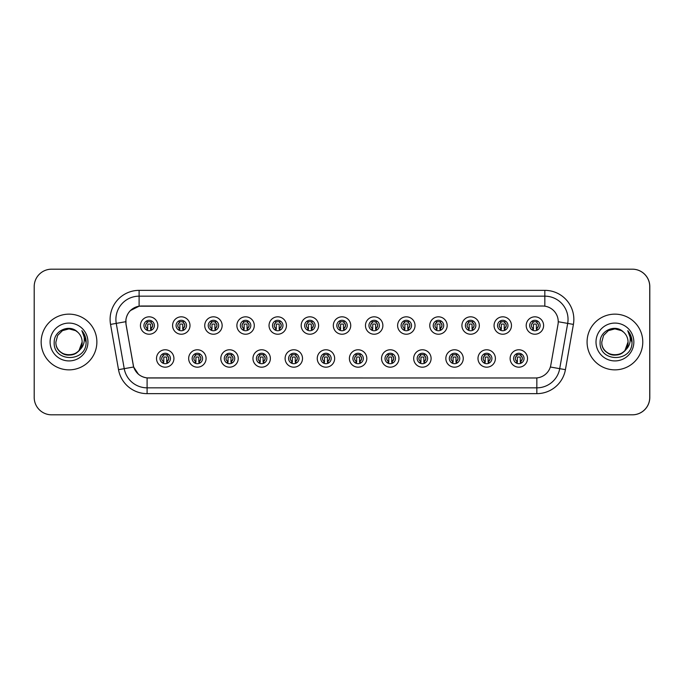 <?xml version="1.0" encoding="UTF-8"?>
<svg xmlns="http://www.w3.org/2000/svg" width="684" height="684" viewBox="0 0 684 684"><rect width="100%" height="100%" fill="white"/><g stroke="black" fill="none" stroke-linecap="round" stroke-linejoin="round"><path stroke-width="1.03" d="M206.072 358.476A8.704 8.704 0 0 1 197.368 367.18A8.704 8.704 0 0 1 188.664 358.476A8.704 8.704 0 0 1 197.368 349.772A8.704 8.704 0 0 1 206.072 358.476M192.144 358.476A5.224 5.224 0 0 0 197.368 363.7A5.224 5.224 0 0 0 202.592 358.476A5.224 5.224 0 0 0 197.368 353.26A5.224 5.224 0 0 0 192.144 358.476M238.22 358.476A8.704 8.704 0 0 1 229.516 367.18A8.704 8.704 0 0 1 220.812 358.476A8.704 8.704 0 0 1 229.516 349.772A8.704 8.704 0 0 1 238.22 358.476M224.292 358.476A5.224 5.224 0 0 0 229.516 363.7A5.224 5.224 0 0 0 234.74 358.476A5.224 5.224 0 0 0 229.516 353.26A5.224 5.224 0 0 0 224.292 358.476M270.368 358.476A8.704 8.704 0 0 1 261.664 367.18A8.704 8.704 0 0 1 252.96 358.476A8.704 8.704 0 0 1 261.664 349.772A8.704 8.704 0 0 1 270.368 358.476M256.44 358.476A5.224 5.224 0 0 0 261.664 363.7A5.224 5.224 0 0 0 266.888 358.476A5.224 5.224 0 0 0 261.664 353.26A5.224 5.224 0 0 0 256.44 358.476M302.516 358.476A8.704 8.704 0 0 1 293.812 367.18A8.704 8.704 0 0 1 285.108 358.476A8.704 8.704 0 0 1 293.812 349.772A8.704 8.704 0 0 1 302.516 358.476M288.588 358.476A5.224 5.224 0 0 0 293.812 363.7A5.224 5.224 0 0 0 299.028 358.476A5.224 5.224 0 0 0 293.812 353.26A5.224 5.224 0 0 0 288.588 358.476M334.656 358.476A8.704 8.704 0 0 1 325.952 367.18A8.704 8.704 0 0 1 317.248 358.476A8.704 8.704 0 0 1 325.952 349.772A8.704 8.704 0 0 1 334.656 358.476M320.736 358.476A5.224 5.224 0 0 0 325.952 363.7A5.224 5.224 0 0 0 331.176 358.476A5.224 5.224 0 0 0 325.952 353.26A5.224 5.224 0 0 0 320.736 358.476M366.804 358.476A8.704 8.704 0 0 1 358.1 367.18A8.704 8.704 0 0 1 349.396 358.476A8.704 8.704 0 0 1 358.1 349.772A8.704 8.704 0 0 1 366.804 358.476M352.884 358.476A5.224 5.224 0 0 0 358.1 363.7A5.224 5.224 0 0 0 363.324 358.476A5.224 5.224 0 0 0 358.1 353.26A5.224 5.224 0 0 0 352.884 358.476M398.952 358.476A8.704 8.704 0 0 1 390.248 367.18A8.704 8.704 0 0 1 381.544 358.476A8.704 8.704 0 0 1 390.248 349.772A8.704 8.704 0 0 1 398.952 358.476M385.024 358.476A5.224 5.224 0 0 0 390.248 363.7A5.224 5.224 0 0 0 395.472 358.476A5.224 5.224 0 0 0 390.248 353.26A5.224 5.224 0 0 0 385.024 358.476M431.1 358.476A8.704 8.704 0 0 1 422.396 367.18A8.704 8.704 0 0 1 413.692 358.476A8.704 8.704 0 0 1 422.396 349.772A8.704 8.704 0 0 1 431.1 358.476M417.172 358.476A5.224 5.224 0 0 0 422.396 363.7A5.224 5.224 0 0 0 427.62 358.476A5.224 5.224 0 0 0 422.396 353.26A5.224 5.224 0 0 0 417.172 358.476M463.248 358.476A8.704 8.704 0 0 1 454.544 367.18A8.704 8.704 0 0 1 445.84 358.476A8.704 8.704 0 0 1 454.544 349.772A8.704 8.704 0 0 1 463.248 358.476M449.32 358.476A5.224 5.224 0 0 0 454.544 363.7A5.224 5.224 0 0 0 459.768 358.476A5.224 5.224 0 0 0 454.544 353.26A5.224 5.224 0 0 0 449.32 358.476M495.396 358.476A8.704 8.704 0 0 1 486.692 367.18A8.704 8.704 0 0 1 477.988 358.476A8.704 8.704 0 0 1 486.692 349.772A8.704 8.704 0 0 1 495.396 358.476M481.468 358.476A5.224 5.224 0 0 0 486.692 363.7A5.224 5.224 0 0 0 491.907 358.476A5.224 5.224 0 0 0 486.692 353.26A5.224 5.224 0 0 0 481.468 358.476M527.535 358.476A8.704 8.704 0 0 1 518.831 367.18A8.704 8.704 0 0 1 510.127 358.476A8.704 8.704 0 0 1 518.831 349.772A8.704 8.704 0 0 1 527.535 358.476M513.616 358.476A5.224 5.224 0 0 0 518.831 363.7A5.224 5.224 0 0 0 524.055 358.476A5.224 5.224 0 0 0 518.831 353.26A5.224 5.224 0 0 0 513.616 358.476M173.924 358.476A8.704 8.704 0 0 1 165.22 367.18A8.704 8.704 0 0 1 156.516 358.476A8.704 8.704 0 0 1 165.22 349.772A8.704 8.704 0 0 1 173.924 358.476M160.005 358.476A5.224 5.224 0 0 0 165.22 363.7A5.224 5.224 0 0 0 170.444 358.476A5.224 5.224 0 0 0 165.22 353.26A5.224 5.224 0 0 0 160.005 358.476M189.998 325.524A8.704 8.704 0 0 1 181.294 334.228A8.704 8.704 0 0 1 172.59 325.524A8.704 8.704 0 0 1 181.294 316.82A8.704 8.704 0 0 1 189.998 325.524M176.07 325.524A5.224 5.224 0 0 0 181.294 330.74A5.224 5.224 0 0 0 186.518 325.524A5.224 5.224 0 0 0 181.294 320.3A5.224 5.224 0 0 0 176.07 325.524M222.146 325.524A8.704 8.704 0 0 1 213.442 334.228A8.704 8.704 0 0 1 204.738 325.524A8.704 8.704 0 0 1 213.442 316.82A8.704 8.704 0 0 1 222.146 325.524M208.218 325.524A5.224 5.224 0 0 0 213.442 330.74A5.224 5.224 0 0 0 218.666 325.524A5.224 5.224 0 0 0 213.442 320.3A5.224 5.224 0 0 0 208.218 325.524M254.294 325.524A8.704 8.704 0 0 1 245.59 334.228A8.704 8.704 0 0 1 236.886 325.524A8.704 8.704 0 0 1 245.59 316.82A8.704 8.704 0 0 1 254.294 325.524M240.366 325.524A5.224 5.224 0 0 0 245.59 330.74A5.224 5.224 0 0 0 250.814 325.524A5.224 5.224 0 0 0 245.59 320.3A5.224 5.224 0 0 0 240.366 325.524M286.442 325.524A8.704 8.704 0 0 1 277.738 334.228A8.704 8.704 0 0 1 269.034 325.524A8.704 8.704 0 0 1 277.738 316.82A8.704 8.704 0 0 1 286.442 325.524M272.514 325.524A5.224 5.224 0 0 0 277.738 330.74A5.224 5.224 0 0 0 282.962 325.524A5.224 5.224 0 0 0 277.738 320.3A5.224 5.224 0 0 0 272.514 325.524M318.59 325.524A8.704 8.704 0 0 1 309.886 334.228A8.704 8.704 0 0 1 301.182 325.524A8.704 8.704 0 0 1 309.886 316.82A8.704 8.704 0 0 1 318.59 325.524M304.662 325.524A5.224 5.224 0 0 0 309.886 330.74A5.224 5.224 0 0 0 315.102 325.524A5.224 5.224 0 0 0 309.886 320.3A5.224 5.224 0 0 0 304.662 325.524M350.73 325.524A8.704 8.704 0 0 1 342.026 334.228A8.704 8.704 0 0 1 333.322 325.524A8.704 8.704 0 0 1 342.026 316.82A8.704 8.704 0 0 1 350.73 325.524M336.81 325.524A5.224 5.224 0 0 0 342.026 330.74A5.224 5.224 0 0 0 347.25 325.524A5.224 5.224 0 0 0 342.026 320.3A5.224 5.224 0 0 0 336.81 325.524M382.878 325.524A8.704 8.704 0 0 1 374.174 334.228A8.704 8.704 0 0 1 365.47 325.524A8.704 8.704 0 0 1 374.174 316.82A8.704 8.704 0 0 1 382.878 325.524M368.95 325.524A5.224 5.224 0 0 0 374.174 330.74A5.224 5.224 0 0 0 379.398 325.524A5.224 5.224 0 0 0 374.174 320.3A5.224 5.224 0 0 0 368.95 325.524M415.026 325.524A8.704 8.704 0 0 1 406.322 334.228A8.704 8.704 0 0 1 397.618 325.524A8.704 8.704 0 0 1 406.322 316.82A8.704 8.704 0 0 1 415.026 325.524M401.098 325.524A5.224 5.224 0 0 0 406.322 330.74A5.224 5.224 0 0 0 411.546 325.524A5.224 5.224 0 0 0 406.322 320.3A5.224 5.224 0 0 0 401.098 325.524M447.174 325.524A8.704 8.704 0 0 1 438.47 334.228A8.704 8.704 0 0 1 429.766 325.524A8.704 8.704 0 0 1 438.47 316.82A8.704 8.704 0 0 1 447.174 325.524M433.246 325.524A5.224 5.224 0 0 0 438.47 330.74A5.224 5.224 0 0 0 443.694 325.524A5.224 5.224 0 0 0 438.47 320.3A5.224 5.224 0 0 0 433.246 325.524M479.322 325.524A8.704 8.704 0 0 1 470.618 334.228A8.704 8.704 0 0 1 461.914 325.524A8.704 8.704 0 0 1 470.618 316.82A8.704 8.704 0 0 1 479.322 325.524M465.394 325.524A5.224 5.224 0 0 0 470.618 330.74A5.224 5.224 0 0 0 475.842 325.524A5.224 5.224 0 0 0 470.618 320.3A5.224 5.224 0 0 0 465.394 325.524M511.47 325.524A8.704 8.704 0 0 1 502.766 334.228A8.704 8.704 0 0 1 494.062 325.524A8.704 8.704 0 0 1 502.766 316.82A8.704 8.704 0 0 1 511.47 325.524M497.542 325.524A5.224 5.224 0 0 0 502.766 330.74A5.224 5.224 0 0 0 507.981 325.524A5.224 5.224 0 0 0 502.766 320.3A5.224 5.224 0 0 0 497.542 325.524M543.609 325.524A8.704 8.704 0 0 1 534.905 334.228A8.704 8.704 0 0 1 526.201 325.524A8.704 8.704 0 0 1 534.905 316.82A8.704 8.704 0 0 1 543.609 325.524M529.69 325.524A5.224 5.224 0 0 0 534.905 330.74A5.224 5.224 0 0 0 540.129 325.524A5.224 5.224 0 0 0 534.905 320.3A5.224 5.224 0 0 0 529.69 325.524M157.85 325.524A8.704 8.704 0 0 1 149.146 334.228A8.704 8.704 0 0 1 140.442 325.524A8.704 8.704 0 0 1 149.146 316.82A8.704 8.704 0 0 1 157.85 325.524M143.931 325.524A5.224 5.224 0 0 0 149.146 330.74A5.224 5.224 0 0 0 154.37 325.524A5.224 5.224 0 0 0 149.146 320.3A5.224 5.224 0 0 0 143.931 325.524M125.822 321.694A15.664 15.664 0 0 0 126.061 324.413L133.226 365.034A15.664 15.664 0 0 0 148.65 377.978L535.41 377.978A15.664 15.664 0 0 0 550.834 365.034L557.999 324.413A15.664 15.664 0 0 0 542.566 306.022L141.494 306.022A15.664 15.664 0 0 0 125.822 321.694M556.956 414.82L632.392 414.82A17.408 17.408 0 0 0 649.8 397.413L649.8 286.587A17.408 17.408 0 0 0 632.392 269.18L556.956 269.18M41.16 342A27.856 27.856 0 0 0 69.016 369.856A27.856 27.856 0 0 0 96.871 342A27.856 27.856 0 0 0 69.016 314.144A27.856 27.856 0 0 0 41.16 342A27.856 27.856 0 0 0 69.016 369.856A27.856 27.856 0 0 0 96.871 342A27.856 27.856 0 0 0 69.016 314.144A27.856 27.856 0 0 0 41.16 342M587.077 342A27.856 27.856 0 0 0 614.925 369.856A27.856 27.856 0 0 0 642.78 342A27.856 27.856 0 0 0 614.925 314.144A27.856 27.856 0 0 0 587.077 342A27.856 27.856 0 0 0 614.925 369.856A27.856 27.856 0 0 0 642.78 342A27.856 27.856 0 0 0 614.925 314.144A27.856 27.856 0 0 0 587.077 342M535.35 377.978L147.094 377.901C140.434 376.961 135.954 373.327 133.645 367L126.001 324.413L125.942 319.368C127.446 312.109 131.832 307.723 139.108 306.193L542.506 306.022M130.387 310.579L139.108 306.193L139.108 296.163L544.832 296.163A23.213 23.213 0 0 1 567.686 323.404L559.709 368.659A23.213 23.213 0 0 1 536.846 387.837L147.094 387.837A23.213 23.213 0 0 1 124.232 368.659L116.254 323.404A23.213 23.213 0 0 1 139.108 296.163L139.108 290.358L544.832 290.358L544.832 306.184M148.59 377.978L147.094 377.901L147.094 393.642A29.01 29.01 0 0 1 118.52 369.668L110.543 324.404A29.01 29.01 0 0 1 139.108 290.358M138.433 374.233L133.645 367L118.52 369.668M133.26 365.521L133.166 365.034M110.543 324.404L125.762 321.694M649.74 286.587A17.408 17.408 0 0 0 632.332 269.18L51.608 269.18A17.408 17.408 0 0 0 34.2 286.587L34.2 397.413A17.408 17.408 0 0 0 51.608 414.82L632.332 414.82A17.408 17.408 0 0 0 649.74 397.413L649.74 286.587M147.411 328.534A3.48 3.48 0 0 1 147.411 322.506C145.051 324.72 145.051 326.73 147.411 328.534L146.65 329.859L147.411 328.534M150.89 322.506C153.173 324.515 153.173 326.524 150.89 328.534L151.651 329.859L150.89 328.534C153.207 326.08 153.207 324.071 150.89 322.506L151.651 321.189L150.89 322.506A3.48 3.48 0 0 1 150.89 328.534A3.48 3.48 0 0 0 150.89 322.506M151.497 330.184L150.6 329.295L150.6 324.652A0.581 0.581 0 0 0 150.018 324.071L148.283 324.071A0.581 0.581 0 0 0 147.701 324.652L147.701 329.295L146.975 329.295M151.326 329.295L150.6 329.295M146.803 330.184L147.701 329.295M147.111 321.993A2.898 2.898 0 0 1 148.283 321.745L150.018 321.745A2.898 2.898 0 0 1 151.19 321.993M146.65 321.189L147.411 322.506A3.48 3.48 0 0 0 145.666 325.524M163.485 361.494A3.48 3.48 0 0 1 163.485 355.466L162.724 354.141L163.485 355.466C161.125 357.681 161.125 359.69 163.485 361.494L162.724 362.811L163.485 361.494M166.964 355.466C169.247 357.476 169.247 359.485 166.964 361.494L167.725 362.811L166.964 361.494C169.281 359.032 169.281 357.022 166.964 355.466L167.725 354.141L166.964 355.466A3.48 3.48 0 0 1 166.964 361.494A3.48 3.48 0 0 0 166.964 355.466M167.571 363.144L166.674 362.255L166.674 357.612A0.581 0.581 0 0 0 166.092 357.031L164.357 357.031A0.581 0.581 0 0 0 163.775 357.612L163.775 362.255L163.048 362.255M167.4 362.255L166.674 362.255M162.877 363.144L163.775 362.255M163.185 354.953A2.898 2.898 0 0 1 164.357 354.705L166.092 354.705A2.898 2.898 0 0 1 167.264 354.953M60.799 352.226C68.58 359.237 82.713 352.628 82.131 342A13.116 13.116 0 0 0 77.608 332.091L75.573 330.637L69.016 328.884L62.458 330.637L57.653 335.442L55.9 342L57.653 335.442L62.458 330.637L69.016 328.884L75.573 330.637L77.608 332.091C69.563 323.652 54.062 330.603 54.207 342C52.728 362.246 85.56 362.776 86.09 342.983L86.124 342C86.073 337.699 84.645 333.92 81.823 330.663C83.97 334.177 84.722 337.956 84.089 342C83.474 345.437 81.806 348.25 79.07 350.43C72.102 359.844 55.216 353.816 55.9 342C55.096 358.92 82.935 358.92 82.131 342L79.07 350.43A13.116 13.116 0 0 0 82.131 342L79.036 350.464M50.094 342A18.921 18.921 0 0 0 69.016 360.921A18.921 18.921 0 0 0 87.937 342A18.921 18.921 0 0 0 69.016 323.079A18.921 18.921 0 0 0 50.094 342M81.952 330.808L86.116 342.496L81.952 330.808M601.809 342L603.57 335.442L608.367 330.637L603.57 335.442L601.809 342L603.57 335.442L608.367 330.637L614.925 328.884L621.482 330.637L623.517 332.091C615.472 323.652 599.971 330.603 600.116 342C598.645 362.246 631.477 362.776 632.007 342.983L632.033 342C631.982 337.699 630.554 333.92 627.741 330.663C629.879 334.177 630.631 337.956 629.998 342C629.391 345.437 627.715 348.25 624.979 350.43C618.011 359.844 601.125 353.816 601.809 342C601.005 358.92 628.844 358.92 628.04 342L624.979 350.43A13.116 13.116 0 0 0 628.04 342L624.945 350.464M606.717 352.226C614.489 359.237 628.63 352.628 628.04 342A13.116 13.116 0 0 0 623.517 332.091M596.003 342A18.921 18.921 0 0 0 614.925 360.921A18.921 18.921 0 0 0 633.846 342A18.921 18.921 0 0 0 614.925 323.079A18.921 18.921 0 0 0 596.003 342M627.741 330.663L632.025 342.496L631.229 336.819L632.025 342.496L631.229 336.819L632.025 342.496L631.229 336.819L632.025 342.496L631.229 336.819L632.025 342.496L627.869 330.808L632.025 342.496M179.559 328.534A3.48 3.48 0 0 1 179.559 322.506C177.199 324.72 177.199 326.73 179.559 328.534L178.798 329.859L179.559 328.534M183.038 322.506C185.321 324.515 185.321 326.524 183.038 328.534L183.799 329.859L183.038 328.534C185.347 326.08 185.347 324.071 183.038 322.506L183.799 321.189L183.038 322.506A3.48 3.48 0 0 1 183.038 328.534A3.48 3.48 0 0 0 183.038 322.506M183.645 330.184L182.748 329.295L182.748 324.652A0.581 0.581 0 0 0 182.166 324.071L180.422 324.071A0.581 0.581 0 0 0 179.849 324.652L179.849 329.295L179.123 329.295M183.474 329.295L182.748 329.295M178.952 330.184L179.849 329.295M179.259 321.993A2.898 2.898 0 0 1 180.422 321.745L182.166 321.745A2.898 2.898 0 0 1 183.329 321.993M178.798 321.189L179.559 322.506A3.48 3.48 0 0 0 177.814 325.524M211.698 328.534A3.48 3.48 0 0 1 211.698 322.506C209.347 324.72 209.347 326.73 211.698 328.534L210.937 329.859L211.698 328.534M215.186 322.506C217.461 324.515 217.461 326.524 215.186 328.534L215.947 329.859L215.186 328.534C217.495 326.08 217.495 324.071 215.186 322.506L215.947 321.189L215.186 322.506A3.48 3.48 0 0 1 215.186 328.534A3.48 3.48 0 0 0 215.186 322.506M215.785 330.184L214.896 329.295L214.896 324.652A0.581 0.581 0 0 0 214.314 324.071L212.57 324.071A0.581 0.581 0 0 0 211.989 324.652L211.989 329.295L211.262 329.295M215.622 329.295L214.896 329.295M211.1 330.184L211.989 329.295M211.407 321.993A2.898 2.898 0 0 1 212.57 321.745L214.314 321.745A2.898 2.898 0 0 1 215.477 321.993M210.937 321.189L211.698 322.506A3.48 3.48 0 0 0 209.962 325.524M243.846 328.534A3.48 3.48 0 0 1 243.846 322.506C241.486 324.72 241.486 326.73 243.846 328.534L243.085 329.859L243.846 328.534M247.334 322.506C249.609 324.515 249.609 326.524 247.334 328.534L248.095 329.859L247.334 328.534C249.643 326.08 249.643 324.071 247.334 322.506L248.095 321.189L247.334 322.506A3.48 3.48 0 0 1 247.334 328.534A3.48 3.48 0 0 0 247.334 322.506M247.933 330.184L247.044 329.295L247.044 324.652A0.581 0.581 0 0 0 246.462 324.071L244.718 324.071A0.581 0.581 0 0 0 244.137 324.652L244.137 329.295L243.41 329.295M247.77 329.295L247.044 329.295M243.248 330.184L244.137 329.295M243.555 321.993A2.898 2.898 0 0 1 244.718 321.745L246.462 321.745A2.898 2.898 0 0 1 247.625 321.993M243.085 321.189L243.846 322.506A3.48 3.48 0 0 0 242.11 325.524M275.994 328.534A3.48 3.48 0 0 1 275.994 322.506C273.634 324.72 273.634 326.73 275.994 328.534L275.233 329.859L275.994 328.534M279.474 328.534A3.48 3.48 0 0 0 279.474 322.506A3.48 3.48 0 0 1 279.474 328.534C281.791 326.08 281.791 324.071 279.474 322.506L280.235 321.189L279.474 322.506C281.757 324.515 281.757 326.524 279.474 328.534L280.235 329.859M280.081 330.184L279.183 329.295L279.183 324.652A0.581 0.581 0 0 0 278.61 324.071L276.866 324.071A0.581 0.581 0 0 0 276.285 324.652L276.285 329.295L275.558 329.295M279.91 329.295L279.183 329.295M275.387 330.184L276.285 329.295M275.703 321.993A2.898 2.898 0 0 1 276.866 321.745L278.61 321.745A2.898 2.898 0 0 1 279.773 321.993M275.233 321.189L275.994 322.506A3.48 3.48 0 0 0 274.258 325.524M195.633 361.494A3.48 3.48 0 0 1 195.633 355.466L194.863 354.141L195.633 355.466C193.273 357.681 193.273 359.69 195.633 361.494L194.863 362.811L195.633 361.494M199.112 355.466C201.395 357.476 201.395 359.485 199.112 361.494L199.873 362.811L199.112 361.494C201.421 359.032 201.421 357.022 199.112 355.466L199.873 354.141L199.112 355.466A3.48 3.48 0 0 1 199.112 361.494A3.48 3.48 0 0 0 199.112 355.466M199.711 363.144L198.822 362.255L198.822 357.612A0.581 0.581 0 0 0 198.24 357.031L196.496 357.031A0.581 0.581 0 0 0 195.923 357.612L195.923 362.255L195.188 362.255M199.548 362.255L198.822 362.255M195.025 363.144L195.923 362.255M195.333 354.953A2.898 2.898 0 0 1 196.496 354.705L198.24 354.705A2.898 2.898 0 0 1 199.403 354.953M227.772 361.494A3.48 3.48 0 0 1 227.772 355.466L227.011 354.141L227.772 355.466C225.421 357.681 225.421 359.69 227.772 361.494L227.011 362.811L227.772 361.494M231.26 355.466C233.535 357.476 233.535 359.485 231.26 361.494L232.021 362.811L231.26 361.494C233.569 359.032 233.569 357.022 231.26 355.466L232.021 354.141L231.26 355.466A3.48 3.48 0 0 1 231.26 361.494A3.48 3.48 0 0 0 231.26 355.466M231.859 363.144L230.97 362.255L230.97 357.612A0.581 0.581 0 0 0 230.388 357.031L228.644 357.031A0.581 0.581 0 0 0 228.063 357.612L228.063 362.255L227.336 362.255M231.696 362.255L230.97 362.255M227.173 363.144L228.063 362.255M227.481 354.953A2.898 2.898 0 0 1 228.644 354.705L230.388 354.705A2.898 2.898 0 0 1 231.551 354.953M259.92 361.494A3.48 3.48 0 0 1 259.92 355.466L259.159 354.141L259.92 355.466C257.56 357.681 257.56 359.69 259.92 361.494L259.159 362.811L259.92 361.494M263.4 355.466C265.683 357.476 265.683 359.485 263.4 361.494L264.169 362.811L263.4 361.494C265.717 359.032 265.717 357.022 263.4 355.466L264.169 354.141L263.4 355.466A3.48 3.48 0 0 1 263.4 361.494A3.48 3.48 0 0 0 263.4 355.466M264.007 363.144L263.109 362.255L263.109 357.612A0.581 0.581 0 0 0 262.536 357.031L260.792 357.031A0.581 0.581 0 0 0 260.211 357.612L260.211 362.255L259.484 362.255M263.844 362.255L263.109 362.255M259.322 363.144L260.211 362.255M259.629 354.953A2.898 2.898 0 0 1 260.792 354.705L262.536 354.705A2.898 2.898 0 0 1 263.699 354.953M308.142 328.534A3.48 3.48 0 0 1 308.142 322.506C305.782 324.72 305.782 326.73 308.142 328.534L307.27 330.047M311.622 328.534A3.48 3.48 0 0 0 311.622 322.506A3.48 3.48 0 0 1 311.622 328.534C313.939 326.08 313.939 324.071 311.622 322.506L312.383 321.189L311.622 322.506C313.905 324.515 313.905 326.524 311.622 328.534L312.383 329.859M312.229 330.184L311.331 329.295L311.331 324.652A0.581 0.581 0 0 0 310.75 324.071L309.014 324.071A0.581 0.581 0 0 0 308.433 324.652L308.433 329.295L307.706 329.295M312.058 329.295L311.331 329.295M307.535 330.184L308.433 329.295M307.843 321.993A2.898 2.898 0 0 1 309.014 321.745L310.75 321.745A2.898 2.898 0 0 1 311.921 321.993M307.381 321.189L308.142 322.506A3.48 3.48 0 0 0 306.398 325.524M340.29 328.534A3.48 3.48 0 0 1 340.29 322.506C337.93 324.72 337.93 326.73 340.29 328.534L339.418 330.047M343.77 322.506C346.053 324.515 346.053 326.524 343.77 328.534L344.531 329.859L343.77 328.534C346.087 326.08 346.087 324.071 343.77 322.506L344.531 321.189L343.77 322.506A3.48 3.48 0 0 1 343.77 328.534A3.48 3.48 0 0 0 343.77 322.506M344.377 330.184L343.479 329.295L343.479 324.652A0.581 0.581 0 0 0 342.898 324.071L341.162 324.071A0.581 0.581 0 0 0 340.581 324.652L340.581 329.295L339.854 329.295M344.206 329.295L343.479 329.295M339.683 330.184L340.581 329.295M339.991 321.993A2.898 2.898 0 0 1 341.162 321.745L342.898 321.745A2.898 2.898 0 0 1 344.069 321.993M339.529 321.189L340.29 322.506A3.48 3.48 0 0 0 338.546 325.524M372.438 328.534A3.48 3.48 0 0 1 372.438 322.506C370.078 324.72 370.078 326.73 372.438 328.534L371.566 330.047M376.679 321.189L375.918 322.506A3.48 3.48 0 0 1 375.918 328.534C378.226 326.08 378.226 324.071 375.918 322.506C378.201 324.515 378.201 326.524 375.918 328.534L376.679 329.859M376.525 330.184L375.627 329.295L375.627 324.652A0.581 0.581 0 0 0 375.046 324.071L373.302 324.071A0.581 0.581 0 0 0 372.729 324.652L372.729 329.295L372.002 329.295M376.354 329.295L375.627 329.295M371.831 330.184L372.729 329.295M372.139 321.993A2.898 2.898 0 0 1 373.302 321.745L375.046 321.745A2.898 2.898 0 0 1 376.209 321.993M371.677 321.189L372.438 322.506A3.48 3.48 0 0 0 370.694 325.524M292.068 361.494A3.48 3.48 0 0 1 292.068 355.466L291.307 354.141L292.068 355.466C289.708 357.681 289.708 359.69 292.068 361.494L291.307 362.811L292.068 361.494M296.309 354.141L295.548 355.466A3.48 3.48 0 0 1 295.548 361.494C297.865 359.032 297.865 357.022 295.548 355.466C297.831 357.476 297.831 359.485 295.548 361.494L296.309 362.811M296.155 363.144L295.257 362.255L295.257 357.612A0.581 0.581 0 0 0 294.676 357.031L292.94 357.031A0.581 0.581 0 0 0 292.359 357.612L292.359 362.255L291.632 362.255M295.984 362.255L295.257 362.255M291.461 363.144L292.359 362.255M291.769 354.953A2.898 2.898 0 0 1 292.94 354.705L294.676 354.705A2.898 2.898 0 0 1 295.847 354.953M324.216 361.494A3.48 3.48 0 0 1 324.216 355.466L323.455 354.141L324.216 355.466C321.856 357.681 321.856 359.69 324.216 361.494L323.455 362.811L324.216 361.494M328.457 354.141L327.696 355.466A3.48 3.48 0 0 1 327.696 361.494C330.013 359.032 330.013 357.022 327.696 355.466C329.979 357.476 329.979 359.485 327.696 361.494L328.457 362.811M328.303 363.144L327.405 362.255L327.405 357.612A0.581 0.581 0 0 0 326.824 357.031L325.088 357.031A0.581 0.581 0 0 0 324.507 357.612L324.507 362.255L323.78 362.255M328.132 362.255L327.405 362.255M323.609 363.144L324.507 362.255M323.917 354.953A2.898 2.898 0 0 1 325.088 354.705L326.824 354.705A2.898 2.898 0 0 1 327.995 354.953M356.364 361.494A3.48 3.48 0 0 1 356.364 355.466L355.603 354.141L356.364 355.466C354.004 357.681 354.004 359.69 356.364 361.494L355.603 362.811L356.364 361.494M359.844 355.466A3.48 3.48 0 0 1 359.844 361.494A3.48 3.48 0 0 0 359.844 355.466C362.127 357.476 362.127 359.485 359.844 361.494L360.605 362.811L359.844 361.494C362.152 359.032 362.152 357.022 359.844 355.466L360.605 354.141M360.451 363.144L359.553 362.255L359.553 357.612A0.581 0.581 0 0 0 358.972 357.031L357.236 357.031A0.581 0.581 0 0 0 356.655 357.612L356.655 362.255L355.928 362.255M360.28 362.255L359.553 362.255M355.757 363.144L356.655 362.255M356.065 354.953A2.898 2.898 0 0 1 357.236 354.705L358.972 354.705A2.898 2.898 0 0 1 360.135 354.953M404.577 328.534A3.48 3.48 0 0 1 404.577 322.506C402.226 324.72 402.226 326.73 404.577 328.534L403.714 330.047M408.066 328.534A3.48 3.48 0 0 0 408.066 322.506A3.48 3.48 0 0 1 408.066 328.534C410.374 326.08 410.374 324.071 408.066 322.506L408.827 321.189L408.066 322.506C410.34 324.515 410.34 326.524 408.066 328.534L408.827 329.859M408.664 330.184L407.775 329.295L407.775 324.652A0.581 0.581 0 0 0 407.194 324.071L405.45 324.071A0.581 0.581 0 0 0 404.868 324.652L404.868 329.295L404.141 329.295M408.502 329.295L407.775 329.295M403.979 330.184L404.868 329.295M404.287 321.993A2.898 2.898 0 0 1 405.45 321.745L407.194 321.745A2.898 2.898 0 0 1 408.357 321.993M403.817 321.189L404.577 322.506A3.48 3.48 0 0 0 402.842 325.524M436.725 328.534A3.48 3.48 0 0 1 436.725 322.506C434.366 324.72 434.366 326.73 436.725 328.534L435.853 330.047M440.205 322.506C442.488 324.515 442.488 326.524 440.205 328.534L440.975 329.859L440.205 328.534C442.522 326.08 442.522 324.071 440.205 322.506L440.975 321.189L440.205 322.506A3.48 3.48 0 0 1 440.205 328.534A3.48 3.48 0 0 0 440.205 322.506M440.812 330.184L439.923 329.295L439.923 324.652A0.581 0.581 0 0 0 439.342 324.071L437.598 324.071A0.581 0.581 0 0 0 437.016 324.652L437.016 329.295L436.289 329.295M440.65 329.295L439.923 329.295M436.127 330.184L437.016 329.295M436.435 321.993A2.898 2.898 0 0 1 437.598 321.745L439.342 321.745A2.898 2.898 0 0 1 440.505 321.993M435.964 321.189L436.725 322.506A3.48 3.48 0 0 0 434.99 325.524M468.873 328.534A3.48 3.48 0 0 1 468.873 322.506L468.113 321.189L468.873 322.506C466.514 324.72 466.514 326.73 468.873 328.534L468.113 329.859L468.873 328.534M472.353 322.506C474.636 324.515 474.636 326.524 472.353 328.534L473.114 329.859L472.353 328.534C474.67 326.08 474.67 324.071 472.353 322.506L473.114 321.189L472.353 322.506A3.48 3.48 0 0 1 472.353 328.534A3.48 3.48 0 0 0 472.353 322.506M472.96 330.184L472.063 329.295L472.063 324.652A0.581 0.581 0 0 0 471.481 324.071L469.746 324.071A0.581 0.581 0 0 0 469.164 324.652L469.164 329.295L468.437 329.295M472.789 329.295L472.063 329.295M468.266 330.184L469.164 329.295M468.583 321.993A2.898 2.898 0 0 1 469.746 321.745L471.481 321.745A2.898 2.898 0 0 1 472.653 321.993M501.021 328.534A3.48 3.48 0 0 1 501.021 322.506L500.261 321.189L501.021 322.506C498.662 324.72 498.662 326.73 501.021 328.534L500.261 329.859L501.021 328.534M504.501 322.506C506.784 324.515 506.784 326.524 504.501 328.534L505.262 329.859L504.501 328.534C506.818 326.08 506.818 324.071 504.501 322.506L505.262 321.189L504.501 322.506A3.48 3.48 0 0 1 504.501 328.534A3.48 3.48 0 0 0 504.501 322.506M505.108 330.184L504.211 329.295L504.211 324.652A0.581 0.581 0 0 0 503.629 324.071L501.894 324.071A0.581 0.581 0 0 0 501.312 324.652L501.312 329.295L500.585 329.295M504.937 329.295L504.211 329.295M500.414 330.184L501.312 329.295M500.722 321.993A2.898 2.898 0 0 1 501.894 321.745L503.629 321.745A2.898 2.898 0 0 1 504.801 321.993M533.169 328.534A3.48 3.48 0 0 1 533.169 322.506C530.81 324.72 530.81 326.73 533.169 328.534L532.409 329.859L533.169 328.534M536.649 322.506C538.932 324.515 538.932 326.524 536.649 328.534L537.41 329.859L536.649 328.534C538.966 326.08 538.966 324.071 536.649 322.506L537.41 321.189L536.649 322.506A3.48 3.48 0 0 1 536.649 328.534A3.48 3.48 0 0 0 536.649 322.506M537.256 330.184L536.359 329.295L536.359 324.652A0.581 0.581 0 0 0 535.777 324.071L534.042 324.071A0.581 0.581 0 0 0 533.46 324.652L533.46 329.295L532.733 329.295M537.085 329.295L536.359 329.295M532.562 330.184L533.46 329.295M532.87 321.993A2.898 2.898 0 0 1 534.042 321.745L535.777 321.745A2.898 2.898 0 0 1 536.949 321.993M532.409 321.189L533.169 322.506A3.48 3.48 0 0 0 531.425 325.524M388.512 361.494A3.48 3.48 0 0 1 388.512 355.466L387.743 354.141L388.512 355.466C386.152 357.681 386.152 359.69 388.512 361.494L387.743 362.811L388.512 361.494M391.992 355.466C394.266 357.476 394.266 359.485 391.992 361.494L392.753 362.811L391.992 361.494C394.3 359.032 394.3 357.022 391.992 355.466L392.753 354.141L391.992 355.466A3.48 3.48 0 0 1 391.992 361.494A3.48 3.48 0 0 0 391.992 355.466M392.59 363.144L391.701 362.255L391.701 357.612A0.581 0.581 0 0 0 391.12 357.031L389.376 357.031A0.581 0.581 0 0 0 388.794 357.612L388.794 362.255L388.067 362.255M392.428 362.255L391.701 362.255M387.905 363.144L388.794 362.255M388.213 354.953A2.898 2.898 0 0 1 389.376 354.705L391.12 354.705A2.898 2.898 0 0 1 392.283 354.953M420.651 361.494A3.48 3.48 0 0 1 420.651 355.466L419.891 354.141L420.651 355.466C418.3 357.681 418.3 359.69 420.651 361.494L419.891 362.811L420.651 361.494M424.901 354.141L424.14 355.466A3.48 3.48 0 0 1 424.14 361.494C426.448 359.032 426.448 357.022 424.14 355.466C426.414 357.476 426.414 359.485 424.14 361.494L424.901 362.811M424.738 363.144L423.849 362.255L423.849 357.612A0.581 0.581 0 0 0 423.268 357.031L421.524 357.031A0.581 0.581 0 0 0 420.942 357.612L420.942 362.255L420.215 362.255M424.576 362.255L423.849 362.255M420.053 363.144L420.942 362.255M420.361 354.953A2.898 2.898 0 0 1 421.524 354.705L423.268 354.705A2.898 2.898 0 0 1 424.431 354.953M452.799 361.494A3.48 3.48 0 0 1 452.799 355.466L452.039 354.141L452.799 355.466C450.44 357.681 450.44 359.69 452.799 361.494L452.039 362.811L452.799 361.494M456.279 355.466C458.562 357.476 458.562 359.485 456.279 361.494L457.04 362.811L456.279 361.494C458.596 359.032 458.596 357.022 456.279 355.466L457.04 354.141L456.279 355.466A3.48 3.48 0 0 1 456.279 361.494A3.48 3.48 0 0 0 456.279 355.466M456.886 363.144L455.989 362.255L455.989 357.612A0.581 0.581 0 0 0 455.416 357.031L453.672 357.031A0.581 0.581 0 0 0 453.09 357.612L453.09 362.255L452.363 362.255M456.715 362.255L455.989 362.255M452.201 363.144L453.09 362.255M452.509 354.953A2.898 2.898 0 0 1 453.672 354.705L455.416 354.705A2.898 2.898 0 0 1 456.579 354.953M484.947 361.494A3.48 3.48 0 0 1 484.947 355.466L484.186 354.141L484.947 355.466C482.588 357.681 482.588 359.69 484.947 361.494L484.186 362.811L484.947 361.494M488.427 355.466C490.71 357.476 490.71 359.485 488.427 361.494L489.188 362.811L488.427 361.494C490.744 359.032 490.744 357.022 488.427 355.466L489.188 354.141L488.427 355.466A3.48 3.48 0 0 1 488.427 361.494A3.48 3.48 0 0 0 488.427 355.466M489.034 363.144L488.137 362.255L488.137 357.612A0.581 0.581 0 0 0 487.555 357.031L485.82 357.031A0.581 0.581 0 0 0 485.238 357.612L485.238 362.255L484.511 362.255M488.863 362.255L488.137 362.255M484.34 363.144L485.238 362.255M484.648 354.953A2.898 2.898 0 0 1 485.82 354.705L487.555 354.705A2.898 2.898 0 0 1 488.727 354.953M517.095 361.494A3.48 3.48 0 0 1 517.095 355.466L516.334 354.141L517.095 355.466C514.736 357.681 514.736 359.69 517.095 361.494L516.334 362.811L517.095 361.494M520.575 355.466C522.858 357.476 522.858 359.485 520.575 361.494L521.336 362.811L520.575 361.494C522.892 359.032 522.892 357.022 520.575 355.466L521.336 354.141L520.575 355.466A3.48 3.48 0 0 1 520.575 361.494A3.48 3.48 0 0 0 520.575 355.466M521.182 363.144L520.285 362.255L520.285 357.612A0.581 0.581 0 0 0 519.703 357.031L517.968 357.031A0.581 0.581 0 0 0 517.386 357.612L517.386 362.255L516.659 362.255M521.011 362.255L520.285 362.255M516.488 363.144L517.386 362.255M516.796 354.953A2.898 2.898 0 0 1 517.968 354.705L519.703 354.705A2.898 2.898 0 0 1 520.875 354.953M544.832 290.358A29.01 29.01 0 0 1 573.406 324.404L565.42 369.668A29.01 29.01 0 0 1 536.846 393.642L147.094 393.642M116.254 323.404A23.213 23.213 0 0 1 115.904 319.368M536.846 377.91L536.846 393.642M550.346 367.009L565.42 369.668M558.238 321.736L573.406 324.404M161.74 358.476A3.48 3.48 0 0 1 163.485 355.466M193.888 358.476A3.48 3.48 0 0 1 195.633 355.466M226.036 358.476A3.48 3.48 0 0 1 227.772 355.466M258.184 358.476A3.48 3.48 0 0 1 259.92 355.466M375.918 322.506A3.48 3.48 0 0 1 375.918 328.534M290.324 358.476A3.48 3.48 0 0 1 292.068 355.466M295.548 355.466A3.48 3.48 0 0 1 295.548 361.494M322.472 358.476A3.48 3.48 0 0 1 324.216 355.466M327.696 355.466A3.48 3.48 0 0 1 327.696 361.494M354.62 358.476A3.48 3.48 0 0 1 356.364 355.466M467.129 325.524A3.48 3.48 0 0 1 468.873 322.506M499.277 325.524A3.48 3.48 0 0 1 501.021 322.506M386.768 358.476A3.48 3.48 0 0 1 388.512 355.466M418.916 358.476A3.48 3.48 0 0 1 420.651 355.466M424.14 355.466A3.48 3.48 0 0 1 424.14 361.494M451.064 358.476A3.48 3.48 0 0 1 452.799 355.466M483.203 358.476A3.48 3.48 0 0 1 484.947 355.466M515.351 358.476A3.48 3.48 0 0 1 517.095 355.466"/></g></svg>
